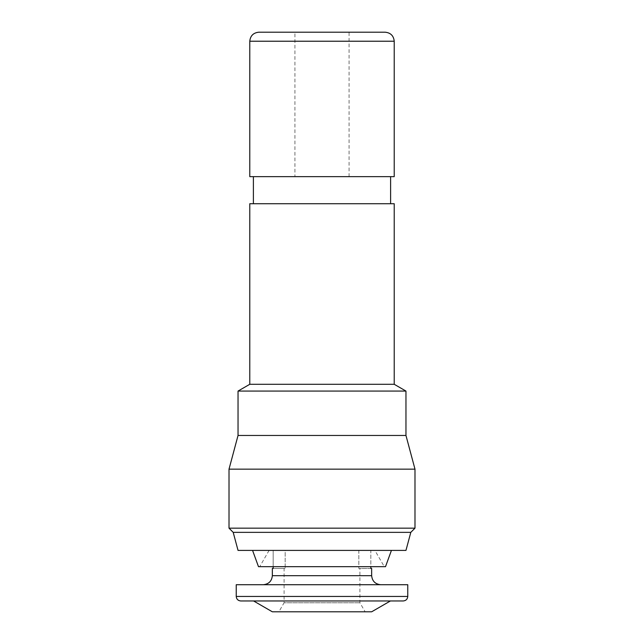 <?xml version="1.0" encoding="UTF-8"?>
<svg xmlns="http://www.w3.org/2000/svg" width="644" height="644" viewBox="0 0 644 644"><rect width="100%" height="100%" fill="white"/><g stroke="black" fill="none" stroke-linecap="round" stroke-linejoin="round"><path stroke-width="0.48" stroke-dasharray="3.22 2.42" d="M273.177 566.664L273.177 550.411L370.823 550.411L370.823 566.664M359.916 568.467L358.829 568.467L359.916 568.467L359.916 602.776L365.132 611.8L278.868 611.8L284.084 602.776L359.916 602.776L284.084 602.776L284.084 568.467L285.171 568.467L284.084 568.467M370.823 568.467L358.829 568.467L370.823 568.467L370.823 550.411L285.171 550.411L285.171 568.467L285.171 550.411L358.829 550.411L358.829 568.467L358.829 550.411L370.823 550.411L273.177 550.411L285.171 550.411L273.177 550.411L273.177 568.467L285.171 568.467L273.177 568.467M374.913 550.411L269.087 550.411L374.913 550.411L384.291 566.664L259.709 566.664L384.291 566.664M269.087 550.411L259.709 566.664M278.868 611.8L365.132 611.8M258.486 566.664L385.514 566.664M238.038 550.411L405.962 550.411M253.583 600.965L390.417 600.965L253.583 600.965M410.8 532.355L233.2 532.355M414.986 528.161L229.014 528.161M414.986 469.154L229.014 469.154M390.61 203.729L253.39 203.729L390.61 203.729M253.39 176.649L390.61 176.649L253.39 176.649M294.92 176.649L349.08 176.649L294.92 176.649L294.92 32.2L349.08 32.2L294.92 32.2M349.08 176.649L349.08 32.2M380.685 584.72L263.316 584.72M407.765 584.72L236.235 584.72M403.249 600.965L240.751 600.965M272.348 611.8L371.652 611.8M405.962 435.465L238.038 435.465M405.962 391.069L238.038 391.069M394.225 384.291L249.775 384.291M394.225 203.729L249.775 203.729M249.775 176.649L394.225 176.649M258.808 32.2L385.192 32.2M272.348 575.688L371.652 575.688M236.235 596.449L407.765 596.449M394.225 41.224L249.775 41.224"/><path stroke-width="0.97" d="M371.652 575.688L272.348 575.688C271.768 581.13 268.765 584.14 263.316 584.72L380.685 584.72C375.235 584.14 372.232 581.13 371.652 575.688L371.652 568.467L370.823 568.467L371.652 568.467M370.823 566.664L370.823 568.467M272.348 575.688L272.348 568.467L273.177 568.467L273.177 566.664M407.765 596.449L407.765 584.72L236.235 584.72L236.235 596.449C236.517 599.178 238.022 600.683 240.751 600.965L403.249 600.965C405.978 600.683 407.483 599.178 407.765 596.449L236.235 596.449M391.431 550.411L385.514 566.664L258.486 566.664L252.569 550.411M390.417 600.965L371.652 611.8L272.348 611.8L253.583 600.965M410.8 532.355L405.962 550.411L238.038 550.411L233.2 532.355L410.8 532.355L414.986 528.161L414.986 469.154L229.014 469.154L238.038 435.465L405.962 435.465L414.986 469.154M233.2 532.355L229.014 528.161L414.986 528.161M405.962 435.465L405.962 391.069L238.038 391.069L238.038 435.465M238.038 391.069L249.775 384.291L394.225 384.291L405.962 391.069M394.225 384.291L394.225 203.729L249.775 203.729L249.775 384.291M390.61 203.729L390.61 176.649M253.39 203.729L253.39 176.649M394.225 176.649L249.775 176.649L249.775 41.224C250.347 35.782 253.358 32.772 258.808 32.2L385.192 32.2C390.642 32.772 393.653 35.782 394.225 41.224L394.225 176.649M273.177 568.467L272.348 568.467M249.775 41.224L394.225 41.224M229.014 528.161L229.014 469.154"/></g></svg>
